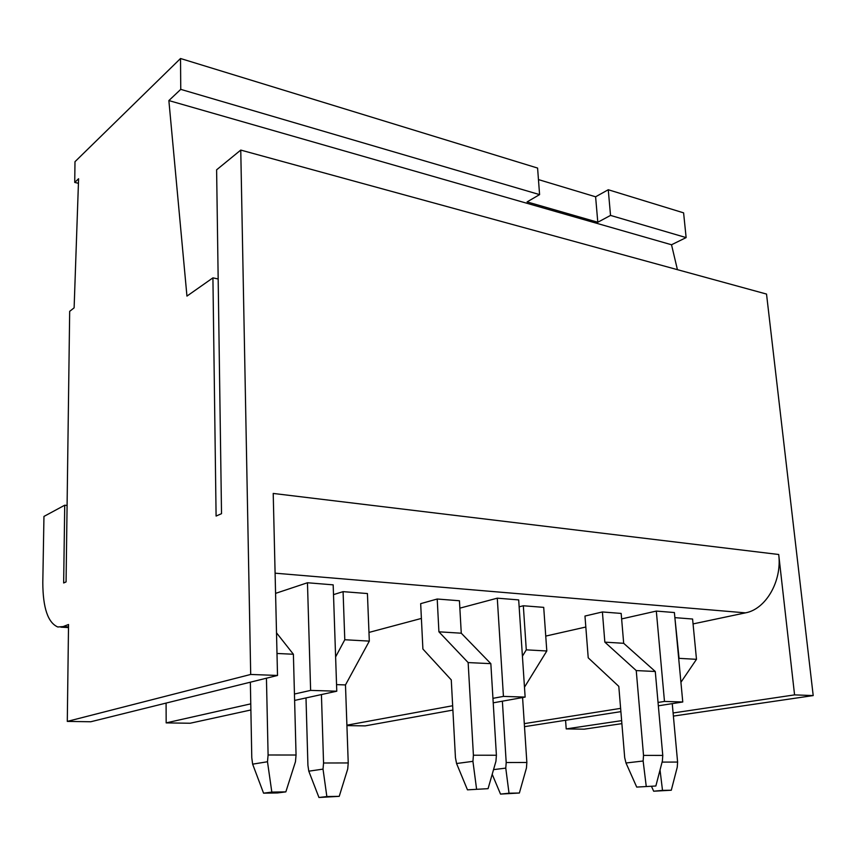<?xml version="1.0" encoding="UTF-8"?>
<svg xmlns="http://www.w3.org/2000/svg" width="856" height="856" viewBox="0 0 856 856"><rect width="100%" height="100%" fill="white"/><g stroke="black" fill="none" stroke-linecap="round" stroke-linejoin="round"><path stroke-width="1.28" d="M69.678 311.349L66.073 581.92L63.654 582.979L64.724 505.211L43.956 516.425L42.8 582.658C42.918 607.899 47.915 622.676 57.791 626.988L63.055 626.592L68.534 624.505L67.292 721.405L250.701 674.453L240.761 150.078L216.611 169.82L221.522 513.675L216.097 516.061L212.919 277.858L186.95 296.101L168.867 100.569L180.755 89.366L180.52 58.508L74.986 161.698L74.729 182.424L78.592 178.744L74.119 307.839L69.678 311.349M218.173 278.981L212.919 277.858M677.417 269.661L671.521 244.763L168.867 100.569M671.521 244.763L686.127 237.594L610.531 215.412L597.798 222.25L527.082 201.909L539.59 194.612L180.755 89.366M686.127 237.594L683.602 212.855L608.263 189.743L610.531 215.412M539.59 194.612L537.589 168.065L180.52 58.508M538.456 179.589L595.605 196.794L597.798 222.25M608.263 189.743L595.605 196.794M78.431 183.312L74.729 182.424M673.383 716.087L813.2 695.575L766.527 294.068L240.761 150.078M621.638 720.645L566.201 728.905L584.177 729.173L621.884 723.641M566.201 728.905L565.57 720.27M250.701 674.453L277.515 675.459L90.768 721.758L67.292 721.405M693.06 623.917L745.48 612.853C765.81 609.279 782.202 581.085 778.703 554.495L273.214 493.441L277.515 675.459M493.216 702.83L525.135 697.084L518.683 599.906L497.283 598.173L459.865 608.156M421.398 618.428L368.979 632.423M294.614 700.422L336.772 691.209L333.177 584.851L307.465 582.754L275.579 593.369M658.339 705.804L682.767 701.995L674.4 612.543L656.317 611.077L621.627 618.92M585.825 627.02L545.743 636.083M67.089 505.457L64.724 505.211M813.2 695.575L794.571 694.879L778.703 554.495M794.571 694.879L673.105 712.973M524.503 726.669L620.889 711.646M682.767 701.995L664.481 701.428L658.039 702.444M620.621 708.372L524.3 723.63M656.317 611.077L664.481 701.428M346.915 725.61L365.159 725.877L452.888 710.084M525.135 697.084L503.435 696.399L492.949 698.336M452.653 705.74L346.905 725.182M497.283 598.173L503.435 696.399M250.765 703.857L166.171 722.892L190.128 723.245L250.883 709.977M336.772 691.209L310.621 690.396L294.443 694.034M166.085 703.086L166.171 722.892M307.465 582.754L310.621 690.396M662.512 790.388L671.297 790.227L653.663 791.212L662.512 790.388L660.03 769.993M653.663 791.212L651.512 786.418M671.297 790.227L677.257 767.169L677.599 762.065L662.084 762.108M674.892 617.743L679.065 658.35L696.484 659.323L680.927 682.275M672.249 703.632L677.599 762.065M675.256 617.668L692.59 619.027L696.484 659.323M636.714 787.081L655.857 786.001L636.714 787.081L625.993 762.996L624.698 757.678L618.802 686.373L588.222 657.825L584.969 616.053L602.399 611.954L621.167 613.431L623.682 643.305L655.279 671.489L662.769 755.42L643.53 755.399L636.243 670.58L655.279 671.489M655.857 786.001L662.384 760.963L662.769 755.42M646.216 786.15L643.134 761.005L625.993 762.996M602.399 611.954L604.839 642.139L623.682 643.305M604.839 642.139L636.243 670.58M643.134 761.005L643.53 755.399M519.378 793.02L500.514 794.09L509.02 793.212L505.768 768.11L506.206 762.525L526.857 762.471L526.44 768.003L519.378 793.02L509.02 793.212M493.538 769.63L505.768 768.11M500.514 794.09L492.2 774.284M519.143 606.829L523.326 605.759L526.28 649.843L546.802 650.988L524.471 687.208M526.28 649.843L522.417 656.199M522.577 697.544L526.857 762.471M502.376 701.182L506.206 762.525M523.326 605.759L543.71 607.364L546.802 650.988M467.472 789.842L488.07 788.665L467.472 789.842L456.569 763.52L455.445 757.699L451.273 679.91L422.896 649.019L420.671 603.651L437.213 599.018L459.447 600.762L461.266 633.205L490.841 663.657L496.405 755.238L473.411 755.217L468.146 662.576L490.841 663.657M488.07 788.665L495.934 761.294L496.405 755.238M476.546 788.847L472.929 761.337L456.569 763.52M437.213 599.018L438.914 631.814L461.266 633.205M438.914 631.814L468.146 662.576M472.929 761.337L473.411 755.217M263.562 793.17L271.823 792.1L285.84 791.875L277.526 792.945L263.562 793.17L252.638 764.151L251.782 757.742L250.359 682.189M285.84 791.875L295.47 761.701L296.058 755.024L268.099 754.992L266.441 678.198M271.823 792.1L267.489 761.754L252.638 764.151M276.991 653.47L293.394 654.252L296.058 755.024M276.509 632.83L293.394 654.252M267.489 761.754L268.099 754.992M339.233 796.337L318.956 797.492L326.853 796.562L323.022 769.116L323.557 763.006L348.231 762.942L347.718 768.977L339.233 796.337L326.853 796.562M318.956 797.492L308.791 771.181L323.022 769.116M333.508 594.631L343.085 591.646L344.786 639.742L369.321 641.112L345.482 684.928L348.231 762.942M344.786 639.742L335.616 656.916M336.558 684.618L345.482 684.928M305.999 697.929L307.925 765.371L308.791 771.181M321.428 694.558L323.557 763.006M343.085 591.646L367.427 593.55L369.321 641.112M745.48 612.853L275.097 573.178M68.501 626.892L63.055 626.592M60.872 627.159L68.491 627.566"/></g></svg>
